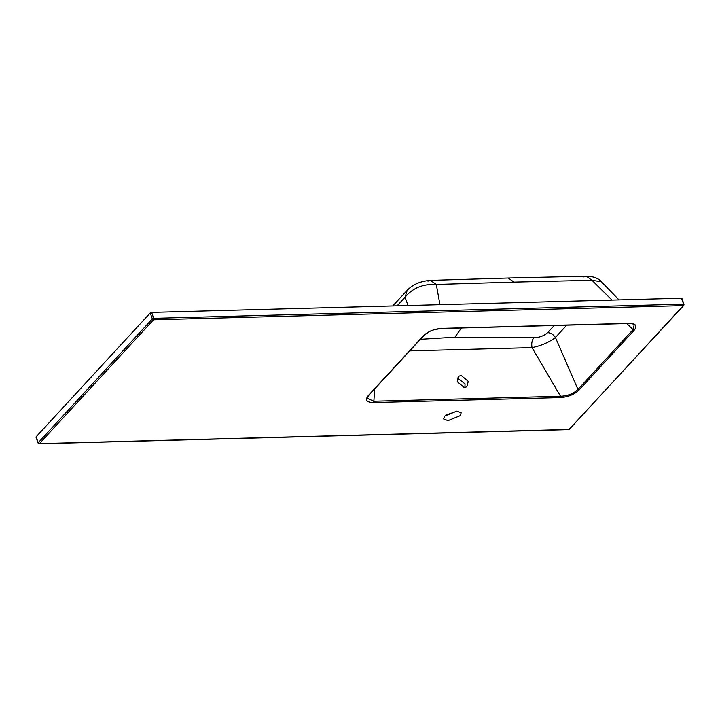 <?xml version="1.0" encoding="UTF-8"?>
<svg xmlns="http://www.w3.org/2000/svg" width="720" height="720" viewBox="0 0 720 720"><rect width="100%" height="100%" fill="white"/><g stroke="black" fill="none" stroke-linecap="round" stroke-linejoin="round"><path stroke-width="1.08" d="M626.805 323.559L633.051 329.643L634.203 324.756C634.212 324.108 632.394 323.694 628.749 323.505L441.423 328.518C431.298 329.994 430.578 330.336 423.711 335.745L368.613 395.532L367.146 398.259L373.869 401.247L374.661 388.971M461.178 375.417L458.667 376.281L457.245 381.672L464.328 387.639L466.839 386.775L468.27 381.384L461.178 375.417M409.752 350.892L532.017 347.616L560.529 396.252L560.304 397.584C567.954 397.053 574.2 394.551 579.042 390.078L634.14 330.291C637.623 325.845 635.931 323.532 629.037 323.361L628.317 323.208M464.886 387.585L465.039 383.895L457.398 377.982M457.191 411.147L445.689 415.17M683.874 304.686L683.496 304.164L683.316 305.622L569.196 429.462L39.402 443.637L153.531 319.797L683.316 305.622L683.874 304.686L681.417 298.224L681.795 298.746L681.417 298.224L151.623 312.399L150.246 312.966L36.126 436.806L36.504 437.328M583.893 276.966L586.35 276.21L592.002 280.287L601.443 281.781M611.991 300.078L592.002 280.287L513.99 282.105L508.194 278.028L586.35 276.21C593.415 276.372 598.437 278.217 601.398 281.727M408.042 305.541L405.063 297.261C412.56 288.036 422.973 283.77 436.293 284.454L439.956 304.686M554.22 325.503L547.659 332.604C544.068 335.871 539.442 337.59 533.799 337.761C531.909 340.308 531.315 343.593 532.017 347.616C541.197 345.762 549 342.387 555.426 337.482L577.953 389.421C573.48 393.678 567.666 395.955 560.529 396.252L373.869 401.247L373.653 402.579L560.304 397.584M533.799 337.761L454.941 337.203L461.394 327.987M547.659 332.604C550.827 332.901 553.41 334.521 555.426 337.482L566.748 325.17M444.681 416.106L443.619 418.977L448.02 420.651L460.125 415.692L461.187 412.83L456.786 411.147L444.681 416.106M513.99 282.105L436.293 284.454L430.362 280.386L427.941 281.142M392.733 305.946L407.214 290.322L405.063 297.261L397.107 305.829M420.417 339.318L454.941 337.203M629.037 323.361L441.711 328.374C434.097 328.95 427.941 331.47 423.252 335.934L368.154 395.721C364.815 400.167 366.651 402.453 373.653 402.579M423.252 335.934L423.864 335.241L423.252 335.934M634.14 330.291L633.051 329.643L577.953 389.421L579.042 390.078M441.711 328.374L440.991 328.221L441.711 328.374M683.496 304.164L153.711 318.339L151.623 312.399M150.246 312.966L152.325 318.906L38.205 442.746L36.126 436.806M38.205 442.746L39.402 443.637L38.205 442.746M153.711 318.339L152.325 318.906L153.531 319.797L153.711 318.339M569.196 429.462L568.377 429.093L569.196 429.462L569.754 428.526M601.407 281.736L619.002 299.898M508.194 278.028L430.362 280.386C420.471 281.142 412.758 284.454 407.214 290.322M424.602 281.106L422.325 281.664M681.921 298.413L684 304.362L683.775 305.433L568.899 429.615L39.114 443.79L38.079 443.079L36 437.139"/></g></svg>
